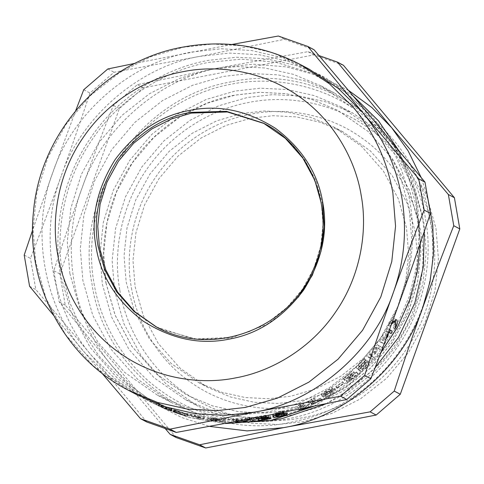 <?xml version="1.0" encoding="UTF-8"?>
<svg xmlns="http://www.w3.org/2000/svg" width="484" height="484" viewBox="0 0 484 484"><rect width="100%" height="100%" fill="white"/><g stroke="black" fill="none" stroke-linecap="round" stroke-linejoin="round"><path stroke-width="0.36" stroke-dasharray="2.42 1.81" d="M388.549 332.121L386.964 331.286L386.383 335.418L385.264 337.148L381.604 339.599L383.909 340.815L382.433 342.938L379.504 341.395L381.398 338.649L385.409 335.902L385.996 331.516L387.744 328.612L392.221 331.08M387.744 328.612L389.475 329.628M385.996 331.516L387.533 332.466L389.293 329.531M387.019 336.235L387.533 332.466M385.409 335.902L386.922 336.882L382.886 339.671L381.398 338.649M379.504 341.395L380.975 342.442L382.886 339.671M382.433 342.938L383.903 343.985L380.975 342.442M384.35 343.344L383.903 343.985M383.909 340.815L381.604 339.599M386.141 338.57L383.092 340.621M385.264 337.148L386.776 338.141M386.383 335.418L387.139 335.902M388.507 332.23L386.964 331.286M364.512 361.209L366.975 360.048L368.385 361.33L367.925 363.212L364.573 367.338L360.247 371.276L359.691 370.986L364.156 367.06L366.128 364.64L366.267 363.484L364.845 364.101L359.152 369.722L357.138 368.657L365.559 359.963L366.013 360.205L359.624 366.908L360.665 367.459L365.825 362.449L368.306 361.276L366.975 360.048L366.612 361.971L363.296 366.055L359.013 369.957L358.456 369.667L362.879 365.777L364.827 363.387L364.96 362.238L363.544 362.843L357.906 368.409L355.897 367.344L364.228 358.735L364.688 358.977L358.36 365.614L359.4 366.164L364.512 361.209L365.825 362.449M365.039 362.292L366.346 363.538L365.039 362.292M359.4 366.164L360.665 367.459M358.36 365.614L359.624 366.908M364.688 358.977L366.013 360.205M364.228 358.735L365.559 359.963M355.897 367.344L357.138 368.657M357.906 368.409L359.152 369.722M363.544 362.843L364.845 364.101M364.827 363.387L366.128 364.64M360.507 367.985L361.76 369.292M358.608 369.522L359.848 370.841M358.456 369.667L359.691 370.986M359.013 369.957L360.247 371.276M342.442 381.731L342.914 381.985L336.283 386.885L335.805 386.631L342.442 381.731L344.003 383.431L337.3 388.386L336.828 388.132L343.525 383.183M342.914 381.985L344.003 383.431M335.805 386.631L336.828 388.132M336.283 386.885L337.3 388.386M320.347 398.09L320.747 398.302L311.321 403.154L310.922 402.942L314.461 401.2L311.847 399.82L308.308 401.563L307.951 401.369C310.577 400.123 311.738 399.361 311.43 399.094L313.432 398.06L316.953 399.923L320.347 398.09L321.594 399.911L312.071 404.805L311.672 404.6L315.247 402.839L312.634 401.46L309.058 403.214L308.701 403.027C311.357 401.762 312.531 401 312.222 400.734L314.249 399.687L317.764 401.545L321.195 399.699M311.454 399.131L312.247 400.764L311.454 399.131M320.747 398.302L321.594 399.911M316.953 399.923L317.764 401.545M313.432 398.06L314.249 399.687M307.951 401.369L308.701 403.027M308.308 401.563L309.058 403.214M311.847 399.82L312.634 401.46M314.461 401.2L315.247 402.839M310.922 402.942L311.672 404.6M311.321 403.154L312.071 404.805M268.62 417.002L268.275 415.211C268.511 415.514 267.501 415.931 265.232 416.47L270.568 416.119L269.582 416.978L264.712 418.17L258.65 418.962L258.093 418.672L267.089 417.25L267.652 416.7L261.263 417.371L260.834 417.141L261.777 416.978C264.494 416.488 265.716 416.107 265.444 415.835L256.205 417.275L255.649 416.984L265.668 415.224L268.275 415.211L268.705 417.093M265.722 417.057L265.764 417.631M267.973 417.928L267.652 416.7L267.973 418.497M270.925 417.91L270.701 416.252L271.052 418.043M260.834 417.141L261.094 418.95M261.263 417.371L261.529 419.18M267.089 417.25L267.404 419.053M258.305 418.642L258.529 420.457M258.093 418.672L258.317 420.487M258.65 418.962L258.873 420.777M268.378 416.052L268.711 417.849M265.274 416.488L265.583 418.291M265.232 416.47L265.541 418.267M265.668 415.224L265.994 417.02M255.649 416.984L255.879 418.799M256.205 417.275L256.435 419.09M256.375 417.25L256.605 419.065M258.268 416.815L258.523 418.624M200.648 417.668L197.853 417.111L194.411 415.29L186.933 413.433L203.849 416.815L197.212 415.847L200.648 417.668L200.285 419.471L197.46 418.908L194.017 417.087L186.467 415.211L203.558 418.63L196.843 417.65L200.285 419.471M197.853 417.111L197.46 418.908M197.212 415.847L196.843 417.65M204.315 417.057L204.018 418.872M203.849 416.815L203.558 418.63M186.933 413.433L186.467 415.211M187.393 413.681L186.927 415.46M194.411 415.29L194.017 417.087M166.599 407.232L172.135 409.524L171.493 411.249L164.977 408.823L158.316 405.81L166.236 408.95L155.957 404.515L169.043 410.039L169.606 408.254L166.563 407.207L165.909 408.938L171.372 411.17L172.014 409.446L165.697 407.123L159.097 404.14L166.913 407.238L156.725 402.845L169.606 408.254L168.958 409.978L165.909 408.938M166.986 407.286L166.308 408.998L166.986 407.286M169.321 408.454L168.65 410.172L169.321 408.454M169.751 408.49L169.091 410.208M166.563 407.207L165.873 408.919M156.725 402.845L155.957 404.515M157.3 403.148L156.532 404.818M157.475 403.226L156.707 404.902M165.298 406.548L164.614 408.254M161.105 404.92L160.367 406.602M161.541 405.15L160.803 406.832M167.246 407.54L166.563 409.246M159.284 404.225L158.51 405.894M159.097 404.14L158.316 405.81M159.678 404.449L158.897 406.112M176.593 410.48L187.955 414.225L188.246 414.455L187.768 416.234L187.483 416.004C188.421 416.663 185.941 416.119 180.03 414.358L173.145 411.878L179.528 414.104L184.797 415.32L174.24 411.981L184.21 415.042L170.211 410.317L187.483 416.004L187.955 414.225C188.899 414.885 186.449 414.346 180.599 412.61L173.774 410.154L180.096 412.356L185.299 413.548L174.845 410.238L184.713 413.269L170.84 408.587L176.593 410.48L176.025 412.235M185.511 413.711L185.009 415.484L185.511 413.711M170.84 408.587L170.211 410.317M171.415 408.895L170.785 410.626M171.614 408.962L170.985 410.698M184.713 413.269L184.21 415.042M174.845 410.238L174.24 411.981M175.299 410.48L174.694 412.217M173.974 410.22L173.345 411.951M173.774 410.154L173.145 411.878M174.355 410.456L173.726 412.186M218.266 419.44L213.111 418.176L211.659 418.793L218.266 419.44L218.09 421.268L212.906 420.003L211.417 420.614L218.09 421.268M211.659 418.793L211.417 420.614M213.111 418.176L212.906 420.003M210.479 419.259L207.618 418.854L210.897 417.722L214.4 418.067L225.538 420.614L211.32 418.932L210.479 419.259L210.213 421.08L207.321 420.669L210.673 419.543L214.212 419.888L225.423 422.447L211.072 420.753L210.213 421.08M207.618 418.854L207.321 420.669M211.32 418.932L211.072 420.753M219.488 419.737L219.325 421.564M222.525 420.451L222.38 422.278M225.538 420.614L225.423 422.447M214.4 418.067L214.212 419.888M210.897 417.722L210.673 419.543M251.371 419.289L249.042 418.061L245.721 419.767L243.978 419.888L236.131 418.944L239.489 420.717L236.821 420.784L232.919 418.721L236.827 418.612L244.372 419.471L247.384 417.886L251.347 417.45L255.256 419.513L252.406 419.834M255.256 419.513L255.437 421.334M251.347 417.45L251.535 419.271M247.384 417.886L247.536 419.713M244.372 419.471L244.462 421.298M236.827 418.612L236.864 420.445L239.804 420.796M232.919 418.721L232.919 420.554L236.864 420.445M235.061 421.691L232.919 420.554M236.821 420.784L236.821 421.358M239.489 420.717L239.519 422.55M236.131 418.944L236.156 420.777L237.142 421.298M238.4 421.062L236.156 420.777M243.978 419.888L244.063 421.715M245.721 419.767L245.769 420.644M249.042 418.061L249.199 419.882M281.936 412.634L275.614 414.413L278.336 414.715L281.168 414.135C283.545 413.457 284.501 412.937 284.029 412.574L281.936 412.634L282.408 414.395M284.411 413.554L284.029 412.574L284.308 413.572M275.614 414.413L276.025 416.192M278.336 414.715L278.76 416.494M274.047 415.484L272.849 415.181L273.521 413.766L279.964 411.521L282.372 410.843L282.874 411.11L280.048 411.872C276.485 412.87 274.888 413.651 275.239 414.213L283.582 411.86L286.818 411.69L287.49 413.59M275.366 414.921L275.65 415.992M273.049 416.119L272.468 414.788L272.849 416.579M287.339 413.439L286.818 411.69L285.856 412.816L281.579 414.364L275.499 415.49M282.759 411.146L283.255 412.9M282.874 411.11L283.376 412.864M282.372 410.843L282.874 412.598M276.612 415.387L276.872 416.53M298.519 409.373L297.757 407.601C296.819 407.038 297.636 405.894 300.207 404.182L303.293 402.851L300.431 405.09L300.141 406.651L303.486 406.699L308.399 405.55L305.362 406.905C301.465 407.897 298.93 408.133 297.757 407.601L298.386 409.313C297.454 408.744 298.289 407.601 300.891 405.87L304.006 404.527L301.102 406.778L300.794 408.345L302.548 408.569M299.832 406.342L300.794 408.345L299.832 406.342M308.423 405.568L309.137 407.238L308.399 405.55M303.293 402.851L304.006 404.527M303.268 402.839L303.982 404.515M300.207 404.182L300.891 405.87M305.362 406.905L306.045 408.593M326.083 392.451L328.926 390.945L329.961 389.348L326.234 391.03C324.328 392.234 323.494 392.972 323.736 393.232L326.083 392.451L327.009 394.012L329.876 392.488L330.935 390.878L327.172 392.584C325.248 393.801 324.401 394.539 324.643 394.805L327.009 394.012M330.064 389.439L331.032 390.969L330.064 389.439M328.926 390.945L329.876 392.488M323.681 393.183L324.643 394.805L323.681 393.183M329.441 391.199L326.494 392.772L325.206 394.508C325.889 394.684 327.347 394.097 329.586 392.748C331.734 391.356 332.629 390.491 332.254 390.158L329.441 391.199L330.397 392.748L327.42 394.333L326.113 396.081C326.791 396.257 328.261 395.664 330.524 394.303C332.696 392.893 333.603 392.022 333.228 391.689L330.397 392.748M332.339 390.231L333.313 391.762L332.339 390.231M326.494 392.772L327.42 394.333M325.115 394.424L326.113 396.081L325.115 394.424M334.692 388.458L335.69 389.971C336.15 390.576 334.547 392.094 330.881 394.527L326.047 397.098L323.584 397.606L322.707 396.021C322.296 395.779 323.016 394.974 324.873 393.613L321.188 394.678L322.162 396.342C321.787 395.888 323.33 394.563 326.803 392.367C330.372 390.116 332.544 389.082 333.325 389.269L332.333 387.757L330.511 390.092C332.829 388.779 334.226 388.235 334.692 388.458C335.152 389.057 333.573 390.564 329.943 392.972L325.151 395.513L322.707 396.021L323.584 397.606C323.173 397.37 323.905 396.559 325.786 395.186L322.162 396.342L321.279 394.756C320.898 394.303 322.429 392.99 325.865 390.818C329.398 388.585 331.552 387.569 332.333 387.757L333.325 389.269L331.473 391.629C333.821 390.298 335.224 389.747 335.69 389.971L334.692 388.458M330.511 390.092L331.473 391.629M330.493 390.086L331.461 391.616M324.855 393.607L325.768 395.174M324.873 393.613L325.786 395.186M356.406 371.954L356.859 372.19L346.665 380.969L346.108 380.678L349.236 376.83C351.003 374.501 351.626 373.315 351.106 373.273L347.627 375.39L343.828 378.996L343.271 378.7L347.337 375.009C350.537 372.263 352.521 371.01 353.284 371.264L354.597 372.698L354.421 373.793L349.472 380.418L357.615 373.297L358.069 373.533L347.772 382.402L347.222 382.106L350.386 378.228C352.183 375.88 352.812 374.683 352.285 374.64L348.782 376.782L344.941 380.424L344.384 380.128L348.492 376.407C351.723 373.624 353.725 372.359 354.488 372.613L353.284 371.264L353.229 372.438L348.341 379.002L356.406 371.954L357.615 373.297M351.178 373.327L352.364 374.695L351.178 373.327M356.859 372.19L358.069 373.533M348.341 379.002L349.472 380.418M351.717 374.737L352.89 376.11M353.229 372.438L354.421 373.793M343.271 378.7L344.384 380.128M343.828 378.996L344.941 380.424M343.955 378.893L345.068 380.321M345.382 377.441L346.514 378.857M346.108 380.678L347.222 382.106M346.665 380.969L347.772 382.402M377.163 344.644L380.091 346.193L378.458 348.377L376.153 347.161L375.233 351.057L373.95 352.661L369.964 354.869L372.269 356.085L370.581 358.045L367.652 356.496L369.818 353.967L374.186 351.487L375.13 347.349L377.163 344.644L381.537 347.27L379.886 349.478L377.581 348.262L376.643 352.189L375.342 353.81L371.331 356.049L373.636 357.265L371.93 359.243L369.002 357.694L371.192 355.141L375.584 352.624L376.552 348.456L378.609 345.721M380.091 346.193L381.537 347.27M375.13 347.349L376.552 348.456M374.186 351.487L375.584 352.624M369.818 353.967L371.192 355.141M367.652 356.496L369.002 357.694M370.581 358.045L371.93 359.243M372.269 356.085L373.636 357.265M369.964 354.869L371.331 356.049M373.95 352.661L375.342 353.81M375.233 351.057L376.643 352.189M376.153 347.161L377.581 348.262M378.458 348.377L379.886 349.478M395.543 322.193L394.932 325.097L393.298 328.043L394.315 323.748L393.716 321.182L391.254 322.132L388.168 325.333L389.777 322.374C392.107 319.615 393.813 318.448 394.896 318.883L395.507 319.64M389.777 322.374L391.362 323.233L392.167 322.356M388.144 325.321L389.711 326.21L391.362 323.233M388.168 325.333L389.711 326.21M391.453 324.292L389.741 326.222M393.274 328.031L394.847 328.92M393.298 328.043L394.871 328.932M394.932 325.097L395.767 325.55M24.2 255.092L30.45 258.396C41.382 230.1 51.619 202.705 61.153 176.212C38.49 233.923 51.764 310.795 92.263 356.303L116.293 379.994L145.309 399.203L173.484 411.104L203.256 417.976L233.33 419.67L262.473 416.464C322.889 406.633 382.263 355.444 401.575 296.547C412.549 265.589 415.339 234.038 409.948 201.876C404.237 169.781 391.078 141.31 370.466 116.456L346.435 92.759L317.419 73.556L289.244 61.656L259.472 54.783L229.398 53.089L200.255 56.289C139.84 66.126 80.465 117.316 61.153 176.212C70.688 149.725 80.296 121.998 89.976 93.031L114.067 72.261L200.255 56.289L284.562 39.325L314.043 49.743M69.841 273.454L79.739 308.411L98.004 342.363L124.515 372.293L157.748 395.361L185.463 406.971L214.091 413.372L242.315 414.776L269.05 411.757L299.427 402.942L329.423 387.684L357.065 365.94L380.357 338.473L397.666 306.862L408.115 273.176L411.696 239.58L409.149 207.902L399.258 172.939L380.987 138.993L354.476 109.057L321.249 85.995L293.528 74.385L264.899 67.978L236.676 66.58L209.947 69.593L179.57 78.414L149.568 93.672L121.926 115.416L98.639 142.877L81.324 174.488L70.876 208.174L67.3 241.776L69.841 273.454M278.312 36.022L284.562 39.325M231.763 44.486L135.236 63.301M107.823 68.958L114.067 72.261M29.591 286.286L35.834 289.589L30.45 258.396M83.726 89.734L89.976 93.031M75.685 110.709L53.022 171.917L32.579 230.275M53.663 315.447L101.876 373.116M146.803 422.018L92.263 356.303L35.834 289.589M309.282 69.254L281.107 57.354L251.341 50.481L221.267 48.787L192.124 51.994C131.708 61.831 72.334 113.02 53.022 171.917C30.353 229.628 43.633 306.493 84.125 352.001L108.162 375.699L137.178 394.908M319.023 55.587L307.927 51.673L221.4 67.464L137.432 84.609L113.341 105.379C102.215 133.463 91.869 160.797 82.298 187.387C72.727 213.976 63.235 241.764 53.815 270.744L59.199 301.937L113.401 367.477L165.141 428.503M176.206 437.554L65.237 305.132L59.853 273.938L119.379 108.573L143.476 87.804L313.965 54.867L343.446 65.286M313.965 54.867L307.927 51.673M143.476 87.804L137.432 84.609M119.379 108.573L113.341 105.379M59.853 273.938L53.815 270.744M65.237 305.132L59.199 301.937M348.601 90.46L318.635 75.728L286.334 66.865L253.38 64.203L221.4 67.464C160.984 77.301 101.604 128.49 82.298 187.387C59.629 245.098 72.909 321.969 113.401 367.477L132.882 387.333L155.89 404.321L181.778 417.559L209.608 426.41M427.644 197.284L421.177 177.519M135.09 286.667L143.264 315.556L158.359 343.61L180.266 368.342L207.727 387.406L230.632 397.001L254.281 402.289L277.604 403.444L299.693 400.958L324.794 393.667L349.581 381.059L372.426 363.091L391.671 340.397L405.973 314.279L414.613 286.443L417.565 258.68L415.466 232.501L407.286 203.619L392.197 175.559L370.284 150.827L342.829 131.769L319.924 122.174L296.268 116.886L272.952 115.724L250.857 118.217L225.756 125.507L200.969 138.115L178.124 156.084L158.885 178.771L144.577 204.895L135.944 232.731L132.985 260.495L135.09 286.667M131.436 287.962C136.881 322.259 157.923 359.969 191.622 382.923C224.909 406.475 267.446 412.906 301.284 405.888C335.285 399.802 372.928 377.877 396.19 343.404C420.039 309.33 427.118 266.188 420.741 232.072C415.296 197.774 394.254 160.065 360.556 137.111C327.275 113.558 284.731 107.121 250.893 114.145C216.892 120.232 179.249 142.151 155.987 176.63C132.144 210.703 125.066 253.846 131.436 287.962M119.832 290.206C125.713 327.251 148.443 367.991 184.846 392.784C220.801 418.23 266.757 425.176 303.311 417.595C340.04 411.019 380.702 387.339 405.828 350.095C431.589 313.287 439.236 266.684 432.351 229.827C426.471 192.783 403.735 152.043 367.338 127.25C331.377 101.803 285.427 94.852 248.873 102.439C212.143 109.015 171.481 132.695 146.35 169.938C120.589 206.741 112.947 253.35 119.832 290.206M114.551 290.636L123.928 323.754L141.231 355.921L166.351 384.278L197.829 406.13L224.092 417.129L251.208 423.191L277.949 424.522L303.274 421.667L332.054 413.312L360.471 398.858L386.662 378.258L408.72 352.237L425.121 322.29L435.019 290.376L438.413 258.547L435.999 228.539L426.628 195.415L409.325 163.253L384.205 134.897L352.727 113.044L326.464 102.045L299.348 95.977L272.607 94.652L247.282 97.508L218.502 105.863L190.085 120.316L163.894 140.917L141.83 166.938L125.435 196.885L115.531 228.799L112.143 260.628L114.551 290.636M102.354 284.193L111.725 317.31L129.034 349.472L154.154 377.829L185.632 399.681L211.895 410.68L239.011 416.748L265.746 418.073L291.078 415.218L319.851 406.863L348.268 392.409L374.459 371.809L396.523 345.794L412.925 315.84L422.822 283.933L426.216 252.103L423.803 222.089L414.431 188.972L397.122 156.804L372.008 128.448L340.524 106.595L314.267 95.596L287.145 89.534L260.41 88.203L235.085 91.059L206.305 99.42L177.888 113.873L151.698 134.473L129.633 160.488L113.232 190.436L103.334 222.35L99.946 254.179L102.354 284.193M106.008 282.898L115.119 315.096L131.944 346.369L156.362 373.938L186.969 395.18L212.5 405.876L238.866 411.775L264.863 413.064L289.486 410.287L317.462 402.162L345.092 388.114L370.556 368.082L392.004 342.787L407.945 313.668L417.571 282.644L420.868 251.698L418.527 222.525L409.416 190.321L392.591 159.054L368.167 131.485L337.56 110.237L312.029 99.547L285.663 93.648L259.672 92.359L235.049 95.136L207.067 103.255L179.443 117.309L153.979 137.341L132.525 162.63L116.583 191.749L106.958 222.773L103.661 253.719L106.008 282.898M105.923 282.856L115.035 315.054L131.86 346.326L156.278 373.89L186.884 395.138L212.416 405.834L238.781 411.727L264.778 413.021L289.402 410.244L317.377 402.119L345.007 388.065L370.472 368.04L391.919 342.745L407.867 313.626L417.486 282.602L420.784 251.656L418.442 222.477L409.331 190.279L392.506 159.006L368.082 131.436L337.475 110.195L311.944 99.498L285.584 93.606L259.587 92.311L234.964 95.088C198.234 101.664 157.572 125.344 132.441 162.588C106.68 199.39 99.038 245.999 105.923 282.856M94.053 283.449C100.291 322.749 124.406 365.971 163.023 392.276C201.169 419.265 249.919 426.64 288.7 418.593C327.668 411.624 370.804 386.498 397.467 346.986C424.795 307.939 432.908 258.492 425.599 219.397C419.362 180.09 395.246 136.869 356.629 110.564C318.484 83.575 269.733 76.2 230.953 84.246C191.985 91.222 148.848 116.348 122.186 155.86C94.858 194.901 86.745 244.347 94.053 283.449M424.238 231.654L422.163 214.775L412.265 179.818L394 145.865L367.489 115.936L334.256 92.867L306.535 81.258L277.913 74.857L249.69 73.453L222.955 76.472L192.578 85.287L162.582 100.545L134.939 122.295L111.647 149.756L94.338 181.367L83.889 215.053L80.308 248.649L82.855 280.327L92.746 315.29L111.017 349.242L137.529 379.172L170.755 402.24L195.73 412.949L221.545 419.41L247.221 421.733L271.917 420.281M326.047 403.789L351.705 388.235L375.064 367.822M156.604 327.057L194.32 339.248L230.475 338.189L266.521 324.595L283.43 312.543L298.289 297.236M322.646 204.073L316.137 181.07L304.121 158.734L286.679 139.041L264.167 123.529M126.142 281.942L134.322 310.831L149.417 338.885L171.324 363.617L198.779 382.675L221.684 392.27L245.34 397.564L268.662 398.719L290.751 396.227L315.852 388.942L340.639 376.334L363.484 358.366L382.723 335.672L397.031 309.548L405.665 281.718L408.623 253.955L406.518 227.776L398.344 198.888L383.249 170.834L361.342 146.101L333.881 127.038L310.976 117.449L287.327 112.155L264.004 110.999L241.915 113.492L216.814 120.776L192.027 133.384L169.182 151.353L149.937 174.046L135.635 200.17L127.002 228L124.043 255.764L126.142 281.942M360.774 364.742L362.05 366.025M360.882 365.317L362.153 366.6M362.879 365.777L364.156 367.06M363.296 366.055L364.573 367.338M366.612 361.971L367.925 363.212M261.203 416.24L261.481 418.043M263.907 415.829L264.216 417.631M261.777 416.978L262.056 418.787M262.473 417.166L262.752 418.969M265.813 416.651L266.121 418.454M264.089 417.958L264.367 419.767M264.712 418.17L264.996 419.973M269.582 416.978L269.727 417.777M260.973 415.962L261.257 417.765M166.871 407.117L166.206 408.829M161.977 405.12L161.263 406.82M159.29 404.025L158.54 405.707M162.364 405.338L161.65 407.032M162.908 405.695L162.188 407.389M163.604 406.034L162.884 407.728M168.535 408.2L167.851 409.912M165.201 406.869L164.481 408.563M165.697 407.123L164.977 408.823M170.876 409.149L170.211 410.868M176.932 410.686L176.364 412.435M180.096 412.356L179.528 414.104M180.599 412.61L180.03 414.358M281.168 414.135L281.615 415.901M279.129 413.312L279.577 415.084M275.813 414.552L276.219 416.331M283.582 411.86L284.072 413.614M279.322 412.912L279.776 414.679M280.048 411.872L280.52 413.632M279.964 411.521L280.442 413.282M273.521 413.766L273.92 415.544M281.579 414.364L282.027 416.131M285.856 412.816L286.002 413.318M303.486 406.699L304.158 408.393M300.431 405.09L301.102 406.778M326.234 391.03L327.172 392.584M329.586 392.748L330.524 394.303M329.943 392.972L330.881 394.527M325.865 390.818L326.803 392.367M325.151 395.513L326.047 397.098M347.337 375.009L348.492 376.407M347.627 375.39L348.782 376.782M349.805 373.727L350.979 375.1M349.236 376.83L350.386 378.228M391.254 322.132L392.088 322.574M394.315 323.748L395.9 324.601M145.309 399.203L153.119 403.329L188.034 417.269L225.169 423.536L188.675 417.444L153.119 403.329L118.138 379.051L90.23 347.542L71.003 311.805L60.591 275.003C52.72 232.889 61.456 179.618 90.895 137.559C119.615 94.997 166.091 67.929 208.066 60.415L236.204 57.245L265.916 58.721L296.045 65.455L325.224 77.676L353.544 96.322L325.224 77.676L317.419 73.556M398.06 149.55L410.486 177.664L417.752 206.002L420.354 243.035M380.975 352.298L349.926 383.751L313.874 406.276M396.559 325.805L409.464 296.033L416.857 265.311L418.938 235.079L416.294 206.523L407.74 174.651L392.542 143.294L370.623 114.526L342.733 90.46L310.468 72.763L275.94 62.333L241.383 59.151L208.701 62.388C167.143 69.829 121.139 96.625 92.704 138.763C63.561 180.399 54.91 233.137 62.702 274.833L69.769 302.524L81.814 330.021L98.996 355.988L121.006 379.008L147.033 397.806L175.849 411.467L206.002 419.561L236.041 422.205M238.83 422.187L252.261 421.504M264.984 419.906L270.29 418.962L303.468 409.168M306.408 407.951L332.066 394.593L356.127 376.637L377.405 354.469L394.859 328.872M300.34 64.529L272.165 52.629L242.393 45.756L212.325 44.062L183.182 47.269L151.202 56.549L119.627 72.612L90.526 95.499L66.012 124.406L47.795 157.687L36.79 193.14L33.027 228.508L35.707 261.856L46.119 298.652L65.346 334.39L93.255 365.898L128.236 390.177M161.565 329.477L195.978 338.921L229.174 337.499L249.157 331.697L268.892 321.66L287.079 307.358L302.403 289.287L313.789 268.493L320.668 246.332L323.022 224.225L321.346 203.383M313.971 406.257L350.549 383.298L380.932 352.412M420.39 242.938L415.441 194.659L398.096 149.592M185.632 399.681L197.829 406.13M340.524 106.595L352.727 113.044M231.394 81.808C140.965 96.873 74.258 193.697 91.99 284.005C105.246 377.296 203.788 444.009 294.835 421.352C384.114 404.061 448.232 307.11 429.55 217.842C415.345 127.189 320.614 62.158 231.394 81.808M157.748 395.361L170.755 402.24M321.249 85.995L334.256 92.867M155.951 326.712L157.252 327.402M264.815 123.868L263.514 123.178M198.779 382.675L207.727 387.406M342.829 131.769L333.881 127.038"/><path stroke-width="0.73" d="M390.673 330.161L389.269 332.502L388.549 332.121M389.293 329.531L392.221 331.08L390.806 333.446L388.507 332.23L387.902 336.392L386.141 338.57M386.722 337.027L387.019 336.235M384.998 341.631L385.391 341.837L384.35 343.344M386.395 337.892L386.776 338.141M387.139 335.902L387.902 336.392M389.269 332.502L390.806 333.446M261.487 418.884L262.056 418.787C264.796 418.291 266.031 417.91 265.764 417.631L256.435 419.09L255.879 418.799L261.257 417.765L265.994 417.02L268.705 417.093M265.722 417.057L265.837 417.71L265.662 417.063M258.831 420.439L258.873 420.777L258.317 420.487L267.404 419.053L267.973 418.497L266.121 418.454L261.529 419.18M267.973 417.928L268.094 418.618L267.876 417.94M265.492 417.97L265.583 418.291L270.925 417.91L269.915 418.775L258.873 420.777M268.62 417.002C268.856 417.311 267.833 417.728 265.541 418.267M256.381 418.69L256.435 419.09M256.556 418.66L256.605 419.065M258.474 418.279L258.523 418.624M252.569 419.822L251.371 419.289M239.804 420.796L244.462 421.298L247.536 419.713L251.535 419.271L255.437 421.334L252.563 421.661L249.199 419.882L245.824 421.594L238.4 421.062M236.821 420.784L236.821 422.617L235.061 421.691M237.142 421.298L239.519 422.55L236.821 422.617M244.045 421.255L244.063 421.715M245.769 420.644L245.824 421.594M249.169 419.543L249.199 419.882M252.406 419.834L252.563 421.661M281.615 415.901C284.023 415.218 284.985 414.697 284.513 414.328L282.408 414.395L276.025 416.192L278.76 416.494L281.615 415.901M284.411 413.554L284.671 414.486L284.308 413.572M282.305 414.008L282.408 414.395M275.953 415.883L276.025 416.192M275.499 415.49L274.047 415.484M283.225 412.785L280.52 413.632C276.921 414.643 275.299 415.429 275.65 415.992L284.072 413.614L287.49 413.59M275.366 414.921L275.65 415.992M276.872 416.53L277.011 417.166L273.23 416.972L273.92 415.544L280.442 413.282L282.874 412.598L283.255 412.9M273.049 416.119L273.23 416.972L272.849 416.579M287.339 413.439L286.359 414.57L282.027 416.131L277.011 417.166M302.548 408.569L309.113 407.226L306.045 408.593C302.113 409.597 299.56 409.839 298.386 409.313M305.84 408.085L306.045 408.593M394.847 328.92L395.9 324.601L395.313 322.017L393.431 321.092M395.507 319.64L395.543 322.193M392.167 322.356L396.505 319.694C397.515 320.354 397.515 322.441 396.517 325.956L394.871 328.932M393.71 321.182L395.307 322.017L392.845 322.985L391.453 324.292M395.767 325.55L396.517 325.956M170.035 429.133L254.336 412.168L340.524 396.196L364.621 375.427C374.295 346.465 383.903 318.738 393.444 292.245C402.978 265.758 413.215 238.364 424.147 210.062L418.763 178.868L362.334 112.161L307.794 46.446L314.043 49.743L370.466 116.456L425.006 182.172L430.397 213.365C420.717 242.327 411.11 270.054 401.575 296.547C392.04 323.034 381.803 350.428 370.871 378.73L346.774 399.5L262.473 416.464L176.285 432.436L146.803 422.018L140.554 418.714L170.035 429.133L176.285 432.436M418.763 178.868L425.006 182.172M307.794 46.446L278.312 36.022L231.763 44.486M135.236 63.301L107.823 68.958L83.726 89.734L75.685 110.709M32.579 230.275L24.2 255.092L29.591 286.286L53.663 315.447M101.876 373.116L140.554 418.714M340.524 396.196L346.774 399.5M364.621 375.427L370.871 378.73M424.147 210.062L430.397 213.365M128.236 390.177L137.178 394.908L165.353 406.808L195.125 413.681L225.199 415.375L254.336 412.168C314.757 402.331 374.132 351.142 393.444 292.245C404.412 261.293 407.207 229.737 401.817 197.581C396.106 165.486 382.947 137.008 362.334 112.161L338.304 88.463L309.282 69.254L300.34 64.529C263.187 45.351 223.941 39.561 182.607 47.154C104.211 61.008 40.015 131.987 33.463 211.895C25.513 283.842 64.547 357.543 128.236 390.177L157.415 402.398L187.544 409.137L217.249 410.613L245.394 407.443L277.368 398.157L308.943 382.1L338.044 359.207L362.558 330.3L380.781 297.025L391.78 261.566L395.549 226.197L392.869 192.856C387.164 160.755 374.005 132.283 353.393 107.43L329.356 83.738L300.34 64.529M337.409 62.091L343.446 65.286L454.409 197.714L448.372 194.52L391.61 127.631L337.409 62.091L319.023 55.587M454.409 197.714L459.8 228.908L453.762 225.713L448.372 194.52M459.8 228.908L400.274 394.266L394.236 391.078C403.65 362.092 413.148 334.311 422.72 307.721C432.291 281.131 442.636 253.797 453.762 225.713M400.274 394.266L376.177 415.042L370.139 411.848L394.236 391.078M376.177 415.042L205.688 447.978L199.65 444.784L283.612 427.638L370.139 411.848M205.688 447.978L176.206 437.554L170.168 434.366L199.65 444.784M165.141 428.503L170.168 434.366M209.608 426.41L247.106 430.899L283.612 427.638C344.033 417.801 403.408 366.618 422.72 307.721L430.058 281.47L433.549 253.695L432.781 225.296L427.644 197.284M421.177 177.519L408.175 150.966L391.61 127.631L371.906 107.575L348.601 90.46M271.917 420.281L282.057 418.636L326.047 403.789M375.064 367.822L398.526 337.396L414.867 302.851L423.319 266.763L424.238 231.654M264.167 123.529L227.401 111.973L191.591 113.081L171.608 118.882L151.873 128.919L133.687 143.228L118.362 161.293L106.976 182.093L100.097 204.254L97.744 226.355L99.42 247.197L105.863 270.036L117.745 292.239L134.975 311.859L156.604 327.057M298.289 297.236L312.289 275.311L321.013 251.269L324.28 226.978L322.646 204.073M261.433 417.734L261.481 418.043M264.155 417.275L264.216 417.631M264.948 419.658L264.996 419.973M269.727 417.777L269.915 418.775M279.498 414.758L279.577 415.084M280.424 413.288L280.52 413.632M281.948 415.81L282.027 416.131M285.856 412.816L286.359 414.57M392.088 322.574L392.845 322.985M398.096 149.592L378.403 120.734L353.544 96.316L378.669 121.06L398.06 149.55M420.354 243.035L417.347 271.191L409.785 299.548L397.564 326.966L380.975 352.298M313.874 406.276L270.278 420.59L225.193 423.536L270.556 420.554L313.971 406.257M236.041 422.205L238.83 422.187M252.261 421.504L264.984 419.906M303.468 409.168L306.408 407.951M394.859 328.872L396.559 325.805M57.614 254.1C63.325 290.091 85.408 329.664 120.77 353.75C155.697 378.464 200.34 385.216 235.847 377.847C271.53 371.464 311.031 348.456 335.436 312.277C360.465 276.527 367.888 231.249 361.203 195.451C355.492 159.46 333.409 119.887 298.047 95.802C263.114 71.081 218.478 64.33 182.964 71.699C147.287 78.087 107.787 101.089 83.375 137.268C58.352 173.024 50.923 218.302 57.614 254.1M96.007 246.683C100.66 275.94 116.39 300.758 143.191 321.128C171.626 339.115 200.285 345.116 229.162 339.133C258.172 333.93 282.971 317.601 303.559 290.146C321.824 261.07 328.237 231.975 322.81 202.869C318.157 173.605 302.427 148.794 275.626 128.423C247.185 110.437 218.526 104.435 189.655 110.419C160.646 115.615 135.847 131.944 115.252 159.405C96.994 188.482 90.575 217.57 96.007 246.683M321.346 203.383L314.836 180.387L302.821 158.05L285.378 138.357L263.514 123.178L226.445 111.332L190.291 112.391C161.741 117.509 137.329 133.578 117.061 160.603C99.087 189.22 92.777 217.854 98.119 246.507L104.629 269.509L116.644 291.846L134.086 311.539L155.951 326.712L161.565 329.477M380.932 352.412L397.201 327.698L409.391 300.752L417.184 272.25L420.39 242.938M155.951 326.712C211.55 358.245 290.013 329.35 313.753 268.481C337.445 215.701 314.219 148.528 263.514 123.178"/></g></svg>
